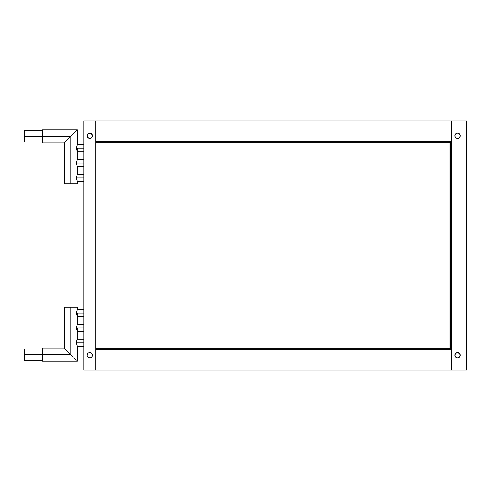 <?xml version="1.0" encoding="UTF-8"?>
<svg xmlns="http://www.w3.org/2000/svg" width="491" height="491" viewBox="0 0 491 491"><rect width="100%" height="100%" fill="white"/><g stroke="black" fill="none" stroke-linecap="round" stroke-linejoin="round"><path stroke-width="0.74" d="M95.727 141.696L451.622 141.696L95.727 141.696L95.727 120.939L451.622 120.939L451.622 141.696L451.622 120.939L95.727 120.939L95.727 370.061L451.622 370.061L95.727 370.061L95.727 349.304L451.622 349.304L451.622 370.061L451.622 120.939L451.622 370.061L466.45 370.061L451.622 370.061L451.622 349.304L95.727 349.304L95.727 370.061L83.863 370.061L83.863 120.939L83.863 370.061L95.727 370.061L95.727 120.939L83.863 120.939L95.727 120.939L95.727 141.696M92.412 136.289L92.468 135.768L92.412 136.289A2.67 2.67 0 0 0 92.468 135.768A2.67 2.67 0 0 1 89.798 138.437A2.67 2.67 0 0 1 87.128 135.768A2.67 2.67 0 0 0 87.177 136.289L87.177 135.246L87.576 137.247A2.67 2.67 0 0 0 89.27 138.382L89.798 138.437A2.67 2.67 0 0 0 90.313 138.388M89.282 138.388A2.67 2.67 0 0 0 89.792 138.437L90.319 138.382A2.67 2.67 0 0 0 92.013 137.247L92.265 136.786M91.283 357.448A2.67 2.67 0 0 0 92.468 355.232A2.67 2.67 0 0 1 89.798 357.902A2.67 2.67 0 0 1 87.128 355.232A2.67 2.67 0 0 0 91.271 357.454L90.319 357.853M92.412 355.754L92.412 354.711L92.412 355.754M87.907 353.348L87.576 353.753A2.67 2.67 0 0 1 89.27 352.618L88.312 353.017M91.271 133.546A2.67 2.67 0 0 0 88.319 133.546L87.907 133.877L88.312 133.546A2.67 2.67 0 0 0 87.128 135.768A2.67 2.67 0 0 1 89.798 133.098A2.67 2.67 0 0 1 92.468 135.768L91.277 133.546L88.773 133.3M87.576 137.247L89.276 138.382M87.576 353.753L87.177 354.711A2.67 2.67 0 0 0 87.128 355.232L87.177 355.754L87.128 355.232A2.67 2.67 0 0 1 89.798 352.563A2.67 2.67 0 0 1 92.468 355.232L91.682 353.348L89.798 352.563A2.67 2.67 0 0 0 89.282 352.612M91.682 137.652L92.013 137.247M91.277 137.983L89.798 138.437M87.907 137.652L88.312 137.983M91.283 133.552A2.67 2.67 0 0 1 92.468 135.768L92.412 135.246M87.907 133.877L87.177 135.246M87.177 355.754L87.907 357.123L89.798 357.902M91.682 357.123L92.265 356.257M91.682 353.348L91.277 353.017M92.013 353.753A2.67 2.67 0 0 0 90.326 352.618L89.798 352.563A2.67 2.67 0 0 1 90.313 352.612M92.468 355.232A2.67 2.67 0 0 0 92.412 354.711M457.035 138.388A2.67 2.67 0 0 0 457.544 138.437L458.072 138.382A2.67 2.67 0 0 0 460.22 135.768A2.67 2.67 0 0 1 457.551 138.437A2.67 2.67 0 0 1 454.881 135.768A2.67 2.67 0 0 0 457.029 138.382L457.551 138.437A2.67 2.67 0 0 0 458.066 138.388M456.532 352.765L457.551 352.563L455.666 353.348L454.881 355.232A2.67 2.67 0 0 0 459.03 357.454L460.018 356.257A2.67 2.67 0 0 0 460.22 355.232A2.67 2.67 0 0 1 457.551 357.902A2.67 2.67 0 0 1 454.881 355.232L456.071 357.454L457.551 357.902L459.036 357.454M459.042 357.448A2.67 2.67 0 0 0 460.018 356.257L459.772 353.753L457.551 352.563L458.576 352.765M456.532 133.3L457.551 133.098L455.666 133.877L454.881 135.768L455.335 137.247L456.532 138.235M451.622 120.939L466.45 120.939L466.45 370.061L466.45 120.939L451.622 120.939M458.576 138.235L459.772 137.247L460.171 135.246L459.441 133.877L457.551 133.098A2.67 2.67 0 0 0 454.881 135.768L454.936 135.246M454.936 136.289L454.881 135.768A2.67 2.67 0 0 1 457.551 133.098A2.67 2.67 0 0 1 460.22 135.768L460.171 136.289M459.03 133.546A2.67 2.67 0 0 0 458.078 133.147L458.576 133.3M454.936 355.754L454.936 354.711A2.67 2.67 0 0 0 454.881 355.232A2.67 2.67 0 0 1 457.551 352.563A2.67 2.67 0 0 1 460.22 355.232L460.171 355.754M458.576 357.7L458.072 357.853M457.029 357.853L456.532 357.7M460.22 355.232A2.67 2.67 0 0 0 458.078 352.618M458.066 352.612A2.67 2.67 0 0 0 457.035 352.612M457.029 352.618A2.67 2.67 0 0 0 454.936 354.711M460.22 135.768A2.67 2.67 0 0 0 459.042 133.552M458.066 133.147A2.67 2.67 0 0 0 457.557 133.098M83.863 339.22L77.339 339.22L76.541 341.092L76.283 342.779L83.863 342.779L76.283 342.779L77.339 346.339L77.339 361.167L76.842 360.67L77.216 361.038M77.339 327.951L77.339 339.22L76.283 342.779L77.302 346.265M83.863 309.563L77.339 309.563L76.283 313.117L83.863 313.117L76.283 313.117L77.339 316.677L83.863 316.677M77.339 307.188L70.814 307.188L77.339 307.188L77.339 309.563L76.283 313.117L77.302 316.609M83.863 324.391L77.339 324.391L76.283 327.951L83.863 327.951L76.283 327.951L77.339 331.505L83.863 331.505M77.339 313.117L77.339 324.391L76.283 327.951L77.302 331.437M83.863 144.661L77.339 144.661L76.283 148.221L83.863 148.221L76.283 148.221L77.339 151.78L83.863 151.78M77.339 129.833L64.29 142.887L70.814 136.357L42.343 136.357L42.343 129.833L77.339 129.833L77.339 144.661L76.283 148.221L77.302 151.713M83.863 159.495L77.339 159.495L76.283 163.049L83.863 163.049L76.283 163.049L77.339 166.609L83.863 166.609M77.339 148.221L77.339 159.495L76.283 163.049L77.302 166.541M83.863 174.323L77.339 174.323L76.283 177.883L83.863 177.883L76.283 177.883L77.339 181.437L83.863 181.437M77.339 166.609L77.339 174.323L76.283 177.883L77.302 181.369M42.343 129.833L42.343 136.357L24.55 136.357L24.55 142.009L24.55 136.357L42.343 136.357L42.343 142.887L64.29 142.887L64.29 183.812L77.339 183.812L70.814 183.812L70.814 136.363M42.343 142.887L42.343 136.357L70.814 136.357L70.814 183.812L64.29 183.812M77.216 129.962L72.03 135.148M69.544 137.633L68.924 138.253M24.55 130.71L24.55 136.357L24.55 130.71L42.343 130.71M42.343 348.991L24.55 348.991L24.55 354.643L70.814 354.643L64.419 348.242L72.711 356.534L70.814 354.643L70.814 307.188L70.814 354.643L42.343 354.643L42.343 361.167L77.339 361.167M42.343 361.167L42.343 348.113L42.343 354.643L24.55 354.643L24.55 360.29L24.55 348.991M42.343 348.113L64.29 348.113L64.787 348.61M73.312 357.135L71.453 355.281M76.24 360.063L75.43 359.252L76.24 360.063M70.814 307.188L64.29 307.188L70.814 307.188M75.43 359.252L74.442 358.264M450.032 142.292L450.032 348.708L95.727 348.708L450.744 348.708L450.032 348.708L450.032 142.292L450.738 142.292L95.727 142.292L450.032 142.292M83.863 346.339L77.339 346.339M42.343 142.009L24.55 142.009M77.339 183.812L77.339 181.437M64.29 307.188L64.29 348.113M42.343 360.29L24.55 360.29M450.744 348.708L450.744 142.292"/></g></svg>
